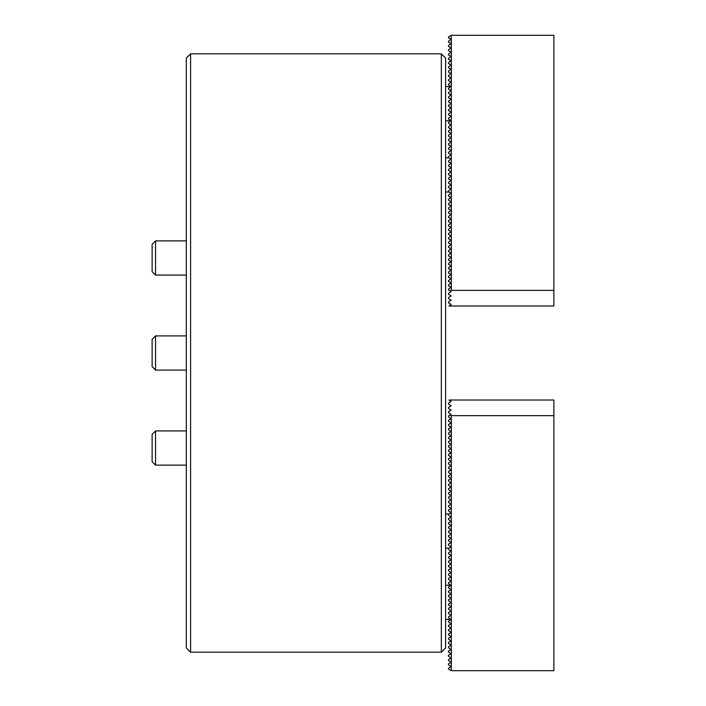 <?xml version="1.0" encoding="UTF-8"?>
<svg xmlns="http://www.w3.org/2000/svg" width="706" height="706" viewBox="0 0 706 706"><rect width="100%" height="100%" fill="white"/><g stroke="black" fill="none" stroke-linecap="round" stroke-linejoin="round"><path stroke-width="1.06" d="M190.585 53.824L186.313 58.095L186.313 647.905L190.585 652.176L441.329 652.176L441.329 53.824L190.585 53.824L190.585 652.176M441.329 53.824L445.601 58.095L445.601 647.905L441.329 652.176M451.302 35.3L553.875 35.3L553.875 305.989L448.972 305.989L451.01 304.312L448.451 302.839L448.451 302.009L451.01 300.041L448.451 298.559L448.451 297.738L451.01 295.77L448.451 294.287L448.451 293.467L451.01 291.49L448.451 290.016L448.451 289.195L451.01 287.218L448.451 285.736L448.451 284.915L451.01 282.947L448.451 281.465L448.451 280.644L451.01 278.667L448.451 277.193L448.451 276.373L451.01 274.396L448.451 272.922L448.451 272.092L451.01 270.124L448.451 268.642L448.451 267.821L451.01 265.853L448.451 264.371L448.451 263.55L451.01 261.573L448.451 260.099L448.451 259.27L451.01 257.302L448.451 255.819L448.451 254.998L451.01 253.03L448.451 251.548L448.451 250.727L451.01 248.75L448.451 247.276L448.451 246.447L451.01 244.479L448.451 242.996L448.451 242.176L451.01 240.208L448.451 238.725L448.451 237.904L451.01 235.928L448.451 234.454L448.451 233.633L451.01 231.656L448.451 230.174L448.451 229.353L451.01 227.385L448.451 225.902L448.451 225.082L451.01 223.105L448.451 221.631L448.451 220.81L451.01 218.834L448.451 217.36L448.451 216.53L451.01 214.562L448.451 213.08L448.451 212.259L451.01 210.291L448.451 208.808L448.451 207.988L451.01 206.011L448.451 204.537L448.451 203.707L451.01 201.739L448.451 200.257L448.451 199.436L451.01 197.468L448.451 195.986L448.451 195.165L451.01 193.188L448.451 191.714L448.451 190.894L451.01 188.917L448.451 187.434L448.451 186.613L451.01 184.645L448.451 183.163L448.451 182.342L451.01 180.365L448.451 178.892L448.451 178.071L451.01 176.094L448.451 174.62L448.451 173.791L451.01 171.823L448.451 170.34L448.451 169.519L451.01 167.543L448.451 166.069L448.451 165.248L451.01 163.271L448.451 161.798L448.451 160.968L451.01 159L448.451 157.517L448.451 156.697L451.01 154.729L448.451 153.246L448.451 152.425L451.01 150.449L448.451 148.975L448.451 148.145L451.01 146.177L448.451 144.695L448.451 143.874L451.01 141.906L448.451 140.423L448.451 139.603L451.01 137.626L448.451 136.152L448.451 135.331L451.01 133.355L448.451 131.872L448.451 131.051L451.01 129.083L448.451 127.601L448.451 126.78L451.01 124.803L448.451 123.329L448.451 122.509L451.01 120.532L448.451 119.058L448.451 118.229L451.01 116.261L448.451 114.778L448.451 113.957L451.01 111.989L448.451 110.507L448.451 109.686L451.01 107.709L448.451 106.235L448.451 105.406L451.01 103.438L448.451 101.955L448.451 101.134L451.01 99.167L448.451 97.684L448.451 96.863L451.01 94.886L448.451 93.413L448.451 92.592L451.01 90.615L448.451 89.132L448.451 88.312L451.01 86.344L448.451 84.861L448.451 84.04L451.01 82.064L448.451 80.59L448.451 79.769L451.01 77.792L448.451 76.31L448.451 75.489L451.01 73.521L448.451 72.038L448.451 71.218L451.01 69.241L448.451 67.767L448.451 66.946L451.01 64.97L448.451 63.496L448.451 62.666L451.01 60.698L448.451 59.216L448.451 58.395L451.01 56.427L448.451 54.944L448.451 54.124L451.01 52.147L448.451 50.673L448.451 49.844L451.01 47.876L448.451 46.393L448.451 45.572L451.01 43.604L448.451 42.122L448.451 41.301L451.01 39.324L448.451 37.85L448.451 37.03L451.302 35.3L451.302 290.36L450.172 291.004M553.875 290.36L451.302 290.36M451.01 304.807L451.01 304.312M451.01 39.818L451.01 39.324M451.01 44.099L451.01 43.604M451.01 48.37L451.01 47.876M451.01 52.641L451.01 52.147M451.01 56.912L451.01 56.427M451.01 61.193L451.01 60.698M451.01 65.464L451.01 64.97M451.01 69.735L451.01 69.241M451.01 74.015L451.01 73.521M451.01 78.287L451.01 77.792M451.01 82.558L451.01 82.064M451.01 86.838L451.01 86.344M451.01 121.026L451.01 120.532M451.01 125.297L451.01 124.803M451.01 129.577L451.01 129.083M451.01 133.849L451.01 133.355M451.01 138.12L451.01 137.626M451.01 142.4L451.01 141.906M451.01 146.671L451.01 146.177M451.01 150.943L451.01 150.449M451.01 155.214L451.01 154.729M451.01 193.682L451.01 193.188M451.01 197.962L451.01 197.468M451.01 202.234L451.01 201.739M451.01 206.505L451.01 206.011M451.01 210.776L451.01 210.291M451.01 215.056L451.01 214.562M451.01 219.328L451.01 218.834M451.01 223.599L451.01 223.105M451.01 227.879L451.01 227.385M451.01 232.15L451.01 231.656M451.01 236.422L451.01 235.928M451.01 240.702L451.01 240.208M451.01 244.973L451.01 244.479M451.01 249.244L451.01 248.75M451.01 253.525L451.01 253.03M451.01 257.796L451.01 257.302M451.01 262.067L451.01 261.573M451.01 266.339L451.01 265.853M451.01 270.619L451.01 270.124M451.01 274.89L451.01 274.396M451.01 279.161L451.01 278.667M451.01 283.441L451.01 282.947M451.01 287.713L451.01 287.218M451.01 291.984L451.01 291.49M451.01 296.264L451.01 295.77M451.01 300.535L451.01 300.041M451.302 670.7L448.451 668.97L448.451 668.15L451.01 666.676L448.451 664.699L448.451 663.878L451.01 662.396L448.451 660.428L448.451 659.607L451.01 658.124L448.451 656.156L448.451 655.327L451.01 653.853L448.451 651.876L448.451 651.056L451.01 649.573L448.451 647.605L448.451 646.784L451.01 645.302L448.451 643.334L448.451 642.504L451.01 641.03L448.451 639.054L448.451 638.233L451.01 636.759L448.451 634.782L448.451 633.962L451.01 632.479L448.451 630.511L448.451 629.69L451.01 628.208L448.451 626.231L448.451 625.41L451.01 623.936L448.451 621.96L448.451 621.139L451.01 619.656L448.451 617.688L448.451 616.867L451.01 615.385L448.451 613.408L448.451 612.587L451.01 611.114L448.451 609.137L448.451 608.316L451.01 606.833L448.451 604.865L448.451 604.045L451.01 602.562L448.451 600.594L448.451 599.765L451.01 598.291L448.451 596.314L448.451 595.493L451.01 594.011L448.451 592.043L448.451 591.222L451.01 589.739L448.451 587.771L448.451 586.942L451.01 585.468L448.451 583.491L448.451 582.671L451.01 581.197L448.451 579.22L448.451 578.399L451.01 576.917L448.451 574.949L448.451 574.128L451.01 572.645L448.451 570.669L448.451 569.848L451.01 568.374L448.451 566.397L448.451 565.577L451.01 564.094L448.451 562.126L448.451 561.305L451.01 559.823L448.451 557.855L448.451 557.025L451.01 555.551L448.451 553.575L448.451 552.754L451.01 551.271L448.451 549.303L448.451 548.483L451.01 547L448.451 545.032L448.451 544.202L451.01 542.729L448.451 540.752L448.451 539.931L451.01 538.457L448.451 536.481L448.451 535.66L451.01 534.177L448.451 532.209L448.451 531.38L451.01 529.906L448.451 527.929L448.451 527.108L451.01 525.635L448.451 523.658L448.451 522.837L451.01 521.355L448.451 519.387L448.451 518.566L451.01 517.083L448.451 515.106L448.451 514.286L451.01 512.812L448.451 510.835L448.451 510.014L451.01 508.532L448.451 506.564L448.451 505.743L451.01 504.26L448.451 502.293L448.451 501.463L451.01 499.989L448.451 498.012L448.451 497.192L451.01 495.709L448.451 493.741L448.451 492.92L451.01 491.438L448.451 489.47L448.451 488.64L451.01 487.166L448.451 485.19L448.451 484.369L451.01 482.895L448.451 480.918L448.451 480.098L451.01 478.615L448.451 476.647L448.451 475.826L451.01 474.344L448.451 472.367L448.451 471.546L451.01 470.072L448.451 468.096L448.451 467.275L451.01 465.792L448.451 463.824L448.451 463.004L451.01 461.521L448.451 459.553L448.451 458.723L451.01 457.25L448.451 455.273L448.451 454.452L451.01 452.97L448.451 451.002L448.451 450.181L451.01 448.698L448.451 446.73L448.451 445.901L451.01 444.427L448.451 442.45L448.451 441.629L451.01 440.147L448.451 438.179L448.451 437.358L451.01 435.876L448.451 433.908L448.451 433.078L451.01 431.604L448.451 429.627L448.451 428.807L451.01 427.333L448.451 425.356L448.451 424.535L451.01 423.053L448.451 421.085L448.451 420.264L451.01 418.782L448.451 416.805L448.451 415.984L451.01 414.51L448.451 412.533L448.451 411.713L451.01 410.23L448.451 408.262L448.451 407.441L451.01 405.959L448.451 403.991L448.451 403.161L451.01 401.688L448.972 400.011L553.875 400.011L553.875 415.64L451.302 415.64L451.302 670.7L553.875 670.7L553.875 415.64M450.172 414.996L451.302 415.64M451.01 405.959L451.01 405.465M451.01 410.23L451.01 409.736M451.01 414.51L451.01 414.016M451.01 418.782L451.01 418.287M451.01 423.053L451.01 422.559M451.01 427.333L451.01 426.839M451.01 431.604L451.01 431.11M451.01 435.876L451.01 435.381M451.01 440.147L451.01 439.661M451.01 444.427L451.01 443.933M451.01 448.698L451.01 448.204M451.01 452.97L451.01 452.475M451.01 457.25L451.01 456.756M451.01 461.521L451.01 461.027M451.01 465.792L451.01 465.298M451.01 470.072L451.01 469.578M451.01 474.344L451.01 473.85M451.01 478.615L451.01 478.121M451.01 482.895L451.01 482.401M451.01 487.166L451.01 486.672M451.01 491.438L451.01 490.944M451.01 495.709L451.01 495.224M451.01 499.989L451.01 499.495M451.01 504.26L451.01 503.766M451.01 508.532L451.01 508.038M451.01 512.812L451.01 512.318M451.01 551.271L451.01 550.786M451.01 555.551L451.01 555.057M451.01 559.823L451.01 559.328M451.01 564.094L451.01 563.6M451.01 568.374L451.01 567.88M451.01 572.645L451.01 572.151M451.01 576.917L451.01 576.423M451.01 581.197L451.01 580.703M451.01 585.468L451.01 584.974M451.01 619.656L451.01 619.162M451.01 623.936L451.01 623.442M451.01 628.208L451.01 627.713M451.01 632.479L451.01 631.985M451.01 636.759L451.01 636.265M451.01 641.03L451.01 640.536M451.01 645.302L451.01 644.807M451.01 649.573L451.01 649.088M451.01 653.853L451.01 653.359M451.01 658.124L451.01 657.63M451.01 662.396L451.01 661.901M451.01 666.676L451.01 666.182M451.01 401.688L451.01 401.193M155.541 370.094L152.125 366.679L152.125 339.321L155.541 335.906L186.313 335.906L155.541 335.906L155.541 370.094L186.313 370.094M155.541 275.075L152.125 271.651L152.125 244.302L155.541 240.878L155.541 275.075L186.313 275.075M152.125 339.321L155.541 335.906M155.541 465.122L152.125 461.698L152.125 434.349L155.541 430.925L155.541 465.122L186.313 465.122M445.601 120.779L451.16 120.779M445.601 86.591L451.16 86.591M445.601 192.014L448.972 192.014M445.601 157.817L448.972 157.817M445.601 513.986L448.972 513.986M445.601 548.183L448.972 548.183M445.601 585.221L451.16 585.221M445.601 619.409L451.16 619.409M155.541 240.878L186.313 240.878M155.541 430.925L186.313 430.925"/></g></svg>
